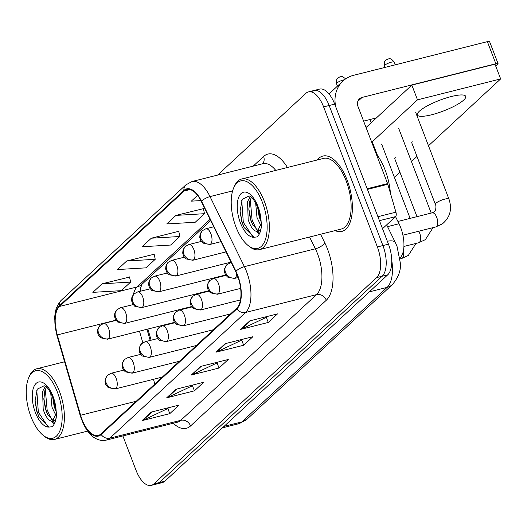 <?xml version="1.0" encoding="UTF-8"?>
<svg xmlns="http://www.w3.org/2000/svg" width="527" height="527" viewBox="0 0 527 527"><rect width="100%" height="100%" fill="white"/><g stroke="black" fill="none" stroke-linecap="round" stroke-linejoin="round"><path stroke-width="0.79" d="M230.22 262.821A8.096 3.801 -104.1 0 0 230.029 262.387M213.172 278.612A8.096 3.801 -104.1 0 0 212.98 278.177M196.123 294.395A8.096 3.801 -104.1 0 0 195.925 293.967M179.068 310.186A8.096 3.801 -104.1 0 0 178.877 309.757M395.546 216.65L399.031 223.744A24.282 11.396 75.9 0 1 400.645 227.46A24.282 11.396 75.9 0 1 399.967 258.065M147.883 329.052L151.124 340.211M224.285 269.06A8.096 3.801 -104.1 0 0 224.423 269.409M207.236 284.85A8.096 3.801 -104.1 0 0 207.374 285.199M190.188 300.64A8.096 3.801 -104.1 0 0 190.319 300.983M173.133 316.431A8.096 3.801 -104.1 0 0 173.271 316.773M347.109 180.056A38.846 18.234 -104.1 0 0 322.853 156.064A38.846 18.234 -104.1 0 0 317.294 159.971A38.846 18.234 -104.1 0 1 322.853 156.064A38.846 18.234 -104.1 0 1 347.109 180.056A38.846 18.234 -104.1 0 1 341.819 231.412A38.846 18.234 -104.1 0 0 347.109 180.056M237.446 275.549A25.895 12.161 75.9 0 1 236.656 308.255L100.934 433.945A25.895 12.161 75.9 0 1 98.2 435.467A25.895 12.161 75.9 0 1 80.611 415.243L57.285 334.928A25.895 12.161 75.9 0 1 59.498 306.457L184.154 191.024A25.895 12.161 75.9 0 1 186.887 189.496A25.895 12.161 75.9 0 1 201.334 201.531L235.727 271.596A25.895 12.161 75.9 0 1 237.446 275.549M237.697 275.325A26.548 12.464 -104.1 0 0 235.931 271.267L201.531 201.209A26.548 12.464 -104.1 0 0 183.923 190.431L59.274 305.864A26.548 12.464 -104.1 0 0 57.002 335.053L80.328 415.362A26.548 12.464 -104.1 0 0 101.158 434.531L236.88 308.848A26.548 12.464 -104.1 0 0 237.697 275.325M122.87 435.941L136.091 470.387A24.282 11.396 -104.1 0 0 151.249 485.38L156.796 483.99A24.282 11.396 -104.1 0 0 159.358 482.554L382.174 276.214A24.282 11.396 -104.1 0 0 382.918 245.556L329.158 105.505A24.282 11.396 -104.1 0 0 314 90.506A24.282 11.396 -104.1 0 0 311.437 91.942M168.673 407.694L167.705 408.59L143.008 420.276A6.476 5.54 -132.8 0 1 142.079 420.612L169.799 413.636L179.028 405.085L151.315 412.061L142.079 420.612M167.823 408.484L169.799 413.636M193.297 384.888L192.329 385.79L167.626 397.477A6.476 5.54 -132.8 0 1 166.697 397.813L194.417 390.836L203.653 382.286L175.932 389.262L166.697 397.813M192.441 385.685L194.417 390.836M267.156 316.49L266.188 317.386L241.491 329.079A6.476 5.54 -132.8 0 1 240.562 329.408L268.283 322.432L277.512 313.888L249.791 320.864L240.562 329.408M266.3 317.28L268.283 322.432M242.539 339.289L241.57 340.192L216.867 351.878A6.476 5.54 -132.8 0 1 215.938 352.214L243.658 345.238L252.894 336.687L225.174 343.663L215.938 352.214M241.682 340.086L243.658 345.238M217.915 362.089L216.946 362.991L192.25 374.677A6.476 5.54 -132.8 0 1 191.321 375.013L219.041 368.037L228.27 359.486L200.556 366.463L191.321 375.013M217.065 362.886L219.041 368.037M335.067 230.602A38.846 18.234 -104.1 0 0 341.819 231.412A38.846 18.234 -104.1 0 1 335.067 230.602M151.249 485.38A24.282 11.396 -104.1 0 0 153.812 483.951L376.627 277.61A24.282 11.396 -104.1 0 0 377.372 246.946L323.611 106.895A24.282 11.396 -104.1 0 0 308.453 91.902A24.282 11.396 -104.1 0 0 305.891 93.332L217.611 175.089M129.556 277.05L102.08 283.803L92.844 292.353L121.375 290.647L130.61 282.097L129.523 276.899M203.415 208.652L175.939 215.405L166.71 223.955L195.24 222.249L204.469 213.698L203.382 208.494M197.566 195.379L191.327 201.156L200.853 200.583M154.174 254.251L126.697 261.003L117.468 269.554L145.999 267.848L155.228 259.297L154.141 254.1M151.321 238.204L142.086 246.755L170.616 245.048L179.852 236.498L178.765 231.294L151.321 238.204L179.852 236.498M175.939 215.405L204.469 213.698M126.697 261.003L155.228 259.297M102.08 283.803L130.61 282.097M334.698 104.109A24.282 11.396 -104.1 0 0 319.54 89.109L314 90.506A24.282 11.396 -104.1 0 1 329.158 105.505L382.918 245.556A24.282 11.396 -104.1 0 1 382.174 276.214L159.358 482.554A24.282 11.396 -104.1 0 1 156.796 483.99L162.336 482.594A24.282 11.396 -104.1 0 0 164.898 481.164L387.714 274.824A24.282 11.396 -104.1 0 0 388.458 244.159L334.698 104.109L323.611 106.895M382.53 228.705L395.579 216.617L379.447 220.675M335.732 106.797A32.371 27.687 -132.8 0 1 342.945 81.033A32.371 27.687 -132.8 0 1 353.624 75.302L487.363 41.64A4.045 0.889 -21 0 1 489.603 41.62L498.094 63.727A4.045 0.889 159 0 0 495.854 63.754L362.108 97.416A8.096 6.923 47.2 0 0 359.44 98.852A8.096 6.923 47.2 0 0 358.011 106.533L387.595 183.607A4.045 1.897 75.9 0 1 387.819 184.266L395.922 212.17A4.045 1.897 75.9 0 1 395.579 216.617M495.755 66.178L497.778 64.307A4.045 0.889 159 0 0 498.094 63.727M376.443 117.883L363.61 121.111M390.435 193.277A40.467 18.998 -104.1 0 0 385.145 170.069A40.467 18.998 -104.1 0 0 376.107 153.68M247.947 245.371L249.278 246.445A36.416 17.095 -104.1 0 0 259.455 249.633L341.226 229.054A36.416 17.095 -104.1 0 0 346.186 180.913A36.416 17.095 -104.1 0 0 323.446 158.423L241.676 179.002A36.416 17.095 -104.1 0 0 234.219 186.624L233.56 188.205A34.802 16.337 -104.1 0 0 235.944 226.92A34.802 16.337 -104.1 0 0 247.947 245.371A34.802 16.337 -104.1 0 0 265.384 239.568A34.802 16.337 -104.1 0 0 262.413 202.414A34.802 16.337 -104.1 0 0 233.56 188.205M259.455 249.633A36.416 17.095 -104.1 0 0 264.416 201.492A36.416 17.095 -104.1 0 0 241.676 179.002M261.03 220.042L257.611 207.21C251.484 194.081 249.541 196.723 249.238 195.906L242.255 199.318L240.016 211.294L241.84 221.834L244.087 227.506L254.119 237.242L256.827 236.959C259.475 234.989 261.01 231.175 261.432 225.516L261.03 220.042A23.148 10.869 -104.1 0 0 257.986 206.512A23.148 10.869 -104.1 0 0 241.083 193.58A23.148 10.869 -104.1 0 0 240.378 222.822A23.148 10.869 -104.1 0 0 254.119 237.242M261.326 222.875L257.499 231.425C253.955 231.511 250.839 227.572 248.164 219.614L247.571 201.591L250.378 196.446M261.089 226.083L256.965 217.401L255.654 202.928M261.28 222.242L259.165 216.847L257.624 207.256M258.803 230.872L257.914 230.642L252.4 224.304L250.365 219.061L248.836 209.739L249.772 201.037L251.451 197.269M260.648 230.543L257.802 231.36A18.293 8.59 -104.1 0 0 261.089 228.494M244.291 227.921L242.196 222.539L239.996 210.695M259.231 234.166L256.504 231.412M252.841 225.154L250.997 220.326L248.816 208.764M261.26 222.078L259.798 218.112L257.677 207.388M252.973 236.992L243.296 222.262L241.735 200.319M259.653 233.336L257.808 231.36A18.293 8.59 -104.1 0 1 257.499 231.425M256.794 230.035L252.097 220.049L250.259 199.588M42.983 435.177L44.308 436.257A36.416 17.095 -104.1 0 0 54.485 439.446A36.416 17.095 -104.1 0 0 59.446 391.304A36.416 17.095 -104.1 0 0 36.712 368.808A36.416 17.095 -104.1 0 0 29.255 376.436L28.596 378.017A34.802 16.337 -104.1 0 0 30.981 416.732A34.802 16.337 -104.1 0 0 42.983 435.177A34.802 16.337 -104.1 0 0 60.414 429.38A34.802 16.337 -104.1 0 0 57.443 392.22A34.802 16.337 -104.1 0 0 28.596 378.017M56.066 409.854L52.641 397.015C46.521 383.893 44.578 386.528 44.268 385.718L37.292 389.124L35.045 401.106L36.877 411.64L39.117 417.318L49.156 427.054L51.863 426.765C54.505 424.795 56.04 420.981 56.461 415.329L56.066 409.854A23.148 10.869 -104.1 0 0 53.016 396.324A23.148 10.869 -104.1 0 0 36.119 383.392A23.148 10.869 -104.1 0 0 35.408 412.628A23.148 10.869 -104.1 0 0 49.156 427.054M56.363 412.687L52.535 421.238C48.985 421.317 45.875 417.384 43.201 409.426L42.601 391.403L45.414 386.251M56.125 415.895L51.995 407.206L50.691 392.734M56.31 412.055L54.195 406.653L52.66 397.068M53.833 420.684L52.95 420.447L47.43 414.11L45.401 408.866L43.866 399.552L44.802 390.85L46.488 387.082M55.678 420.355L52.838 421.172A18.293 8.59 -104.1 0 0 56.119 418.306M39.327 417.733L37.233 412.351L35.026 400.5M54.268 423.971L51.541 421.225M47.871 414.966L46.033 410.138L43.846 398.577M56.297 411.883L54.834 407.924L52.707 397.2M48.01 426.798L38.333 412.074L36.765 390.125M54.689 423.141L52.838 421.172A18.293 8.59 -104.1 0 1 52.535 421.238M51.83 419.848L47.134 409.861L45.296 389.4M395.283 157.619A7.286 1.601 159 0 0 395.25 157.645A7.286 1.601 159 0 0 394.69 158.686A7.286 1.601 159 0 0 394.782 158.825M412.331 141.829A7.286 1.601 159 0 0 412.305 141.855A7.286 1.601 159 0 0 411.739 142.896A7.286 1.601 159 0 0 411.837 143.034M463.707 100.051A25.895 5.685 159 0 0 465.71 96.349A25.895 5.685 159 0 0 445.559 98.187A25.895 5.685 159 0 0 419.354 111.21A25.895 5.685 159 0 0 417.351 114.912A25.895 5.685 159 0 0 437.496 113.081A25.895 5.685 159 0 0 463.707 100.051M428.484 145.755L500.65 78.925L417.496 99.853L371.719 142.244M394.38 177.329L399.921 172.204M411.429 161.545L416.969 156.414M500.65 78.925L494.991 64.182L411.837 85.11L366.061 127.501M417.496 99.853L411.837 85.11M387.549 226.636L399.031 223.744M320.568 234.251L324.843 242.96A40.467 18.998 75.9 0 1 326.292 300.252L190.57 425.935A8.096 6.923 47.2 0 0 180.807 420.309L316.529 294.619A32.371 15.197 -104.1 0 0 317.524 253.737A32.371 15.197 -104.1 0 0 315.37 248.79L309.593 237.018M190.57 425.935A40.467 18.998 75.9 0 1 173.271 423.253M177.395 422.213A32.371 15.197 -104.1 0 0 180.807 420.309L109.853 438.168A32.371 15.197 75.9 0 1 106.434 440.071L177.395 422.213M183.923 190.431A8.096 6.923 47.2 0 1 185.873 184.885L191.96 181.545A32.371 15.197 75.9 0 1 210.016 196.591L244.409 266.649A32.371 15.197 75.9 0 1 246.564 271.596A32.371 15.197 75.9 0 1 245.569 312.478A8.096 6.923 -132.8 0 1 236.88 308.848M235.931 271.267A8.096 2.951 153.9 0 1 244.409 266.649L315.37 248.79A8.096 2.951 -26.1 0 0 324.843 242.96M59.274 305.864A8.096 6.923 -132.8 0 1 61.218 300.318L58.912 302.985L56.277 308.282L55.19 312.498L54.604 318.051L56.87 335.205L80.196 415.52C84.294 427.838 89.623 435.579 96.164 438.741C99.577 440.46 103.002 440.901 106.434 440.071M232.624 190.899L210.016 196.591A8.096 2.951 153.9 0 0 201.531 201.209M101.158 434.531A8.096 6.923 47.2 0 0 109.853 438.168L245.569 312.478L316.529 294.619A8.096 6.923 47.2 0 1 326.292 300.252M253.171 166.137L263.599 156.479A40.467 18.998 75.9 0 1 287.459 167.481M153.812 483.951L164.898 481.164M376.627 277.61L387.714 274.824M377.372 246.946L388.458 244.159M275.779 170.419A32.371 15.197 -104.1 0 0 262.914 163.686L191.96 181.545M262.545 163.778A8.096 6.923 47.2 0 0 263.599 156.479M59.498 306.457L137.112 286.925A25.895 12.161 -104.1 0 0 133.403 294.619M132.896 304.277A25.895 12.161 -104.1 0 0 132.916 304.632M57.285 334.928L115.92 320.172M80.611 415.243L136.256 401.238M139.477 331.167L142.83 342.721M153.462 379.315L154.833 384.031M184.154 191.024L190.016 189.549M210.082 219.351L137.112 286.925A14.565 12.457 47.2 0 0 141.915 284.343L210.708 220.635M192.25 374.677L201.334 366.265M216.867 351.878L225.958 343.466M241.491 329.079L250.575 320.666M167.626 397.477L176.716 389.064M143.008 420.276L152.092 411.864M224.054 426.383L241.834 421.91A16.185 13.84 47.2 0 0 247.17 419.044L238.415 423.813A32.371 15.197 -104.1 0 0 241.834 421.91L387.095 287.386A32.371 15.197 -104.1 0 0 391.752 260.285M369.315 291.859L387.095 287.386A16.185 13.84 47.2 0 0 392.431 284.521L247.17 419.044M386.673 224.858L395.382 242.598A16.185 5.902 153.9 0 0 387.338 241.241M238.158 277.512L234.403 278.454A8.096 3.801 -104.1 0 0 235.253 277.979A8.096 3.801 -104.1 0 0 236.603 273.493M235.253 277.979A8.096 6.923 -132.8 0 1 225.497 272.354A8.096 6.923 47.2 0 1 226.926 264.666L230.451 262.756A8.096 3.801 -104.1 0 1 231.393 262.769M384.809 65.177A5.263 1.153 -21 0 1 390.132 62.529A5.263 1.153 -21 0 1 394.222 62.153C390.118 56.87 388.788 59.274 387.997 58.945L385.738 60.183A5.263 4.499 47.2 0 0 384.809 65.177A5.263 1.153 -21 0 0 384.4 65.928L384.973 67.41M436.712 217.328A7.286 3.419 -104.1 0 0 432.16 212.829L433.899 212.032C436.112 211.38 436.336 205.286 435.342 204.272A7.286 1.601 -21 0 1 435.901 203.231A7.286 1.601 -21 0 1 436.092 203.066A7.286 1.601 -21 0 1 443.484 199.496A7.286 1.601 -21 0 1 448.938 199.048C452.324 209.074 450.157 217.335 442.43 223.843L435.717 226.953A7.286 3.419 -104.1 0 0 436.31 226.669A7.286 3.419 -104.1 0 0 436.712 217.328M345.732 78.819L342.563 76.705L340.113 76.751L337.853 77.983A5.263 4.499 47.2 0 0 336.924 82.976A5.263 1.153 -21 0 1 344.421 79.775M210.662 244.008A8.096 3.801 -104.1 0 0 210.905 233.784A8.096 3.801 -104.1 0 0 205.853 228.784L202.328 230.694A8.096 6.923 47.2 0 0 200.899 238.375A8.096 6.923 -132.8 0 0 210.662 244.008A8.096 3.801 -104.1 0 1 209.805 244.482L202.941 243.085L200.635 240.338L199.766 237.328L200.043 234.436L202.328 230.694M337.438 86.132L336.516 83.727A5.263 1.153 -21 0 1 336.924 82.976M218.204 293.77A8.096 3.801 -104.1 0 0 218.455 283.546A8.096 3.801 -104.1 0 0 213.402 278.546L209.878 280.456A8.096 6.923 47.2 0 0 208.448 288.137A8.096 6.923 -132.8 0 0 218.204 293.77A8.096 3.801 -104.1 0 1 217.348 294.244L210.484 292.847L208.178 290.1L207.315 287.09L207.585 284.198L209.878 280.456M403.913 246.458L418.669 242.743A7.286 3.419 -104.1 0 0 419.255 242.46A7.286 3.419 -104.1 0 0 419.657 233.112A7.286 3.419 -104.1 0 0 418.754 231.221M201.156 309.553A8.096 3.801 -104.1 0 0 201.406 299.336A8.096 3.801 -104.1 0 0 196.354 294.336L192.829 296.246A8.096 6.923 47.2 0 0 191.393 303.927A8.096 6.923 -132.8 0 0 201.156 309.553A8.096 3.801 -104.1 0 1 200.3 310.034L193.435 308.631L191.13 305.891L190.26 302.88L190.537 299.988L192.829 296.246M400.065 258.922L401.62 258.533A7.286 3.419 -104.1 0 0 402.206 258.25A7.286 3.419 -104.1 0 0 403.3 251.26M184.107 325.343A8.096 3.801 -104.1 0 0 184.351 315.126A8.096 3.801 -104.1 0 0 179.299 310.126L175.774 312.037A8.096 6.923 47.2 0 0 174.345 319.718A8.096 6.923 -132.8 0 0 184.107 325.343A8.096 3.801 -104.1 0 1 183.251 325.824L176.387 324.421L174.081 321.681L173.212 318.67L173.488 315.778L175.774 312.037M167.059 341.134A8.096 3.801 -104.1 0 0 167.303 330.91A8.096 3.801 -104.1 0 0 162.25 325.917L158.726 327.827A8.096 6.923 47.2 0 0 157.296 335.508A8.096 6.923 -132.8 0 0 167.059 341.134A8.096 3.801 -104.1 0 1 166.203 341.608L159.338 340.211L157.033 337.464L156.163 334.461L156.44 331.569L158.726 327.827M193.607 259.791A8.096 3.801 -104.1 0 0 193.857 249.574A8.096 3.801 -104.1 0 0 188.804 244.574L185.28 246.484A8.096 6.923 47.2 0 0 183.851 254.166A8.096 6.923 -132.8 0 0 193.607 259.791A8.096 3.801 -104.1 0 1 192.757 260.272L185.893 258.869L183.58 256.129L182.717 253.118L182.988 250.226L185.28 246.484M176.558 275.581A8.096 3.801 -104.1 0 0 176.808 265.364A8.096 3.801 -104.1 0 0 171.756 260.364L168.232 262.275A8.096 6.923 47.2 0 0 166.802 269.956A8.096 6.923 -132.8 0 0 176.558 275.581A8.096 3.801 -104.1 0 1 175.702 276.062L168.838 274.659L166.532 271.919L165.669 268.908L165.939 266.016L168.232 262.275M159.51 291.372A8.096 3.801 -104.1 0 0 159.76 281.148A8.096 3.801 -104.1 0 0 154.707 276.155L151.183 278.065A8.096 6.923 47.2 0 0 149.747 285.746A8.096 6.923 -132.8 0 0 159.51 291.372A8.096 3.801 -104.1 0 1 158.653 291.846L151.789 290.449L149.484 287.702L148.614 284.692L148.891 281.807L151.183 278.065M357.807 101.401L362.108 97.416M367.187 188.738L387.595 183.607M495.854 63.754L487.363 41.64M387.819 184.266L367.438 189.397M377.918 216.702L395.922 212.17M150.004 356.924A8.096 3.801 -104.1 0 0 150.254 346.7A8.096 3.801 -104.1 0 0 145.202 341.707L141.677 343.617A8.096 6.923 47.2 0 0 140.248 351.298A8.096 6.923 -132.8 0 0 150.004 356.924A8.096 3.801 -104.1 0 1 149.154 357.398L142.29 356.002L139.984 353.255L139.115 350.244L139.385 347.359L141.677 343.617M132.956 372.714A8.096 3.801 -104.1 0 0 133.206 362.49A8.096 3.801 -104.1 0 0 128.153 357.49L124.629 359.401A8.096 6.923 47.2 0 0 123.199 367.082A8.096 6.923 -132.8 0 0 132.956 372.714A8.096 3.801 -104.1 0 1 132.099 373.188L125.235 371.792L122.929 369.045L122.066 366.034L122.336 363.143L124.629 359.401M115.907 388.498A8.096 3.801 -104.1 0 0 116.157 378.281A8.096 3.801 -104.1 0 0 111.105 373.281L107.58 375.191A8.096 6.923 47.2 0 0 106.144 382.872A8.096 6.923 -132.8 0 0 115.907 388.498A8.096 3.801 -104.1 0 1 115.051 388.979L108.187 387.582L105.881 384.835L105.011 381.825L105.288 378.933L107.58 375.191M142.461 307.162A8.096 3.801 -104.1 0 0 142.705 296.938A8.096 3.801 -104.1 0 0 137.652 291.938L134.128 293.849A8.096 6.923 47.2 0 0 132.699 301.536A8.096 6.923 -132.8 0 0 142.461 307.162A8.096 3.801 -104.1 0 1 141.605 307.636L134.741 306.24L132.435 303.493L131.566 300.482L131.842 297.597L134.128 293.849M125.413 322.952A8.096 3.801 -104.1 0 0 125.657 312.728A8.096 3.801 -104.1 0 0 120.604 307.728L117.08 309.639A8.096 6.923 47.2 0 0 115.65 317.32A8.096 6.923 -132.8 0 0 125.413 322.952A8.096 3.801 -104.1 0 1 124.556 323.426L117.692 322.03L115.387 319.283L114.517 316.272L114.794 313.381L117.08 309.639M108.358 338.736A8.096 3.801 -104.1 0 0 108.608 328.519A8.096 3.801 -104.1 0 0 103.555 323.519L100.031 325.429A8.096 6.923 47.2 0 0 98.602 333.11A8.096 6.923 -132.8 0 0 108.358 338.736A8.096 3.801 -104.1 0 1 107.508 339.217L100.644 337.814L98.332 335.073L97.469 332.063L97.739 329.171L100.031 325.429M185.873 184.885L61.218 300.318M308.453 91.902L314 90.506M142.02 284.244L140.683 287.782L140.077 291.332M146.961 329.283L150.202 340.442M160.946 377.431L161.157 378.169M395.382 242.598L397.042 246.405L400.316 262.927C401.113 270.167 398.484 277.367 392.431 284.521M238.415 423.813L222.499 427.819M402.924 235.207L435.717 226.953M435.342 204.272L411.719 142.731M397.905 221.452L432.16 212.829M231.287 262.551L230.451 262.756M234.403 278.454L227.539 277.057L225.233 274.31L224.364 271.3L224.634 268.414L226.926 264.666M448.938 199.048L415.724 112.514M394.222 62.153L395.25 64.828M384.4 65.928C383.696 63.741 384.143 61.83 385.738 60.183M221.03 241.656L209.805 244.482M377.523 155.551L372.233 141.763M336.516 83.727C335.811 81.54 336.252 79.63 337.853 77.983M213.738 226.801L205.853 228.784M433.049 227.624L425.381 239.627L418.669 242.743M240.635 288.381L217.348 294.244M416.982 216.65L394.664 158.515M225.905 275.404L213.402 278.546M431.211 213.066L398.669 128.305M416.001 243.415L408.333 255.417L401.62 258.533M240.483 299.922L200.3 310.034M208.857 291.187L196.354 294.336M410.138 218.369L381.62 144.088M370.013 119.504L371.245 122.699M230.543 313.921L183.251 325.824M191.808 306.977L179.299 310.126M213.494 329.711L166.203 341.608M174.753 322.768L162.25 325.917M226.057 251.893L192.757 260.272M201.307 241.425L188.804 244.574M231.076 262.123L175.702 276.062M184.259 257.216L171.756 260.364M225.622 274.995L158.653 291.846M167.211 273.006L154.707 276.155M329.013 93.938L342.945 81.033M87.62 431.106L54.485 439.446M64.59 361.792L36.712 368.808M196.439 345.501L149.154 357.398M157.705 338.558L145.202 341.707M179.391 361.285L132.099 373.188M140.656 354.348L128.153 357.49M162.342 377.075L115.051 388.979M123.608 370.132L111.105 373.281M208.573 290.785L141.605 307.636M150.162 288.796L137.652 291.938M191.525 306.569L124.556 323.426M133.107 304.586L120.604 307.728M174.477 322.359L107.508 339.217M116.059 320.37L103.555 323.519"/></g></svg>
